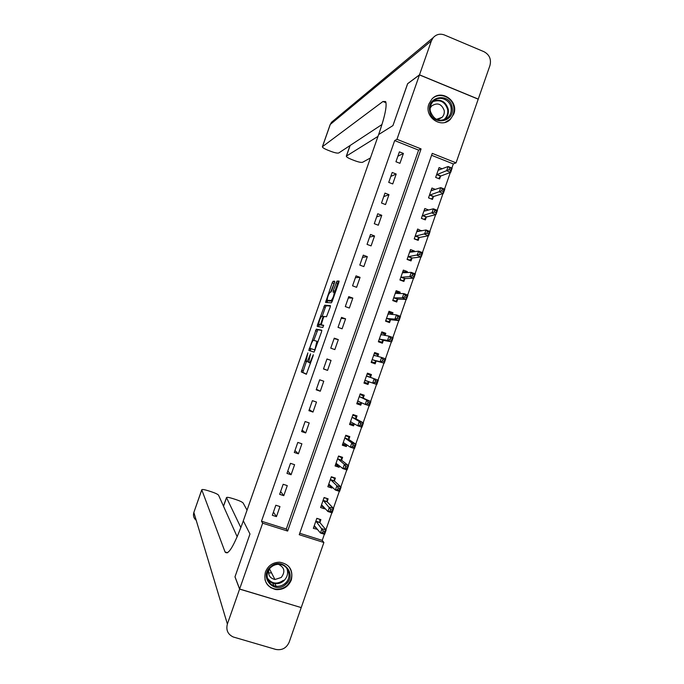 <?xml version="1.0" encoding="UTF-8"?>
<svg xmlns="http://www.w3.org/2000/svg" width="684" height="684" viewBox="0 0 684 684"><rect width="100%" height="100%" fill="white"/><g stroke="black" fill="none" stroke-linecap="round" stroke-linejoin="round"><path stroke-width="1.03" d="M307.877 352.893L301.302 371.934L306.355 374.259L313.11 355.902L313.289 354.722L311.93 357.937C310.793 360.998 309.886 362.571 309.219 362.648L308.629 362.306L310.579 353.833L309.202 356.962C308.091 359.981 307.202 361.528 306.543 361.614L305.979 361.28L307.877 352.893M453.766 114.04L450.38 119.332C441.12 129.122 423.781 116.733 428.945 103.917L431.929 99.035C441.052 88.569 459.032 101.018 453.766 114.04M291.35 579.904C288.357 586.812 283.176 590.035 275.814 589.574C266.88 587.129 263.417 581.255 265.435 571.969C268.119 565.591 272.856 562.334 279.636 562.188C289.435 564.052 293.333 569.96 291.35 579.904M334.459 282.757L334.681 281.218L333.04 281.304L332.185 282.851L325.558 302.473L331.355 302.824L332.236 301.259L338.785 282.56L339.067 281.047L336.938 281.098L333.296 290.58L333.014 292.094L334.245 292.282C333.98 295.676 332.937 298.438 331.124 300.567L327.166 300.276C327.439 296.967 328.457 294.257 330.227 292.136L330.851 292.145L331.723 290.589L334.459 282.757M407.664 83.705L392.941 125.582L407.587 83.764L419.472 74.924L478.219 99.171L456.057 162.852L432.254 153.37L299.233 534.717L323.883 542.489L301.216 607.589L239.622 589.018L262.656 523.192L287.648 531.066L421.079 148.915L396.951 139.305L419.472 74.924M239.622 589.018L235.005 576.774L249.976 534.007L243.307 520.815L378.62 134.568L392.941 125.582L378.62 134.568L379.569 131.85C385.083 115.605 387.101 105.507 385.622 101.548L382.937 101.506L322.386 146.744C322.429 147.564 324.19 148.685 327.687 150.121L330.876 151.361C334.878 152.84 337.511 153.378 338.768 152.959L381.997 124.505M261.502 521.217L286.297 529.04L418.608 150.112L394.677 140.588L261.502 521.217L262.656 523.192M394.677 140.588L396.951 139.305M316.29 329.149L308.843 350.413L314.101 352.115L321.523 331.877L321.762 330.227L316.29 329.149L317.829 329.697L313.785 340.35M317.47 324.857L324.669 305.209L330.389 305.594L330.158 307.202L326.482 316.76L324.165 316.47L323.31 317.992L321.181 324.797L323.643 325.285L322.831 327.474L317.231 326.456L317.47 324.857L319.009 325.413L319.3 324.592M276.447 516.625L279.961 506.562L275.832 505.245L272.317 515.308L276.447 516.625L273.438 512.085M283.774 495.669L287.28 485.614L283.167 484.281L279.645 494.344L283.774 495.669L280.62 491.557M291.085 474.739L294.599 464.692L290.486 463.342L286.972 473.388L291.085 474.739L287.793 471.045M298.395 453.825L301.901 443.796L297.796 442.428L294.291 452.466L298.395 453.825L294.958 450.559M305.697 432.938L309.202 422.917L305.107 421.532L301.601 431.561L305.697 432.938L302.114 430.091M312.99 412.067L316.495 402.055L312.4 400.662L308.903 410.674L312.99 412.067L309.262 409.648M320.283 391.222L323.771 381.219L319.693 379.808L316.196 389.812L320.283 391.222L316.401 389.222M327.559 370.395L331.047 360.408L326.978 358.98L323.481 368.975L327.559 370.395L323.541 368.821M334.835 349.592L338.315 339.615L334.254 338.17L330.765 348.156L334.835 349.592M342.094 328.807L345.582 318.847L341.521 317.385L338.033 327.354L342.094 328.807M349.353 308.048L352.833 298.096L348.78 296.617L345.3 306.586L349.353 308.048M356.603 287.314L360.075 277.362L356.039 275.874L352.559 285.827L356.603 287.314M363.845 266.598L367.317 256.654L363.281 255.149L359.801 265.093L363.845 266.598M371.079 245.898L374.55 235.971L370.523 234.45L367.043 244.385L371.079 245.898M378.303 225.224L381.766 215.306L377.748 213.767L374.285 223.694L378.303 225.224M385.519 204.567L388.982 194.666L384.972 193.11L381.51 203.028L385.519 204.567M392.736 183.936L396.198 174.044L392.188 172.471L388.726 182.38L392.736 183.936M399.943 163.322L403.398 153.438L399.396 151.857L395.942 161.749L399.943 163.322M299.737 533.281L322.232 540.386L324.361 534.255M325.917 529.792L331.843 512.786M333.39 508.34L339.315 491.326M340.846 486.923L346.771 469.899M348.301 465.522L354.226 448.49M355.748 444.138L361.674 427.107M363.178 422.78L369.112 405.74M370.608 401.448L376.542 384.408M378.03 380.142L383.963 363.11M385.451 358.826L391.368 341.838M392.864 337.537L398.763 320.591M400.268 316.273L406.159 299.361M407.664 295.026L413.538 278.157M415.06 273.805L420.916 256.979M422.438 252.601L428.287 235.818M429.817 231.423L435.64 214.682M437.179 210.27L442.993 193.572M444.54 189.135L450.337 172.479M451.893 168.025L453.312 163.929L431.587 155.285M319.95 522.345L320.89 519.635L316.829 518.335L313.349 528.33L317.513 529.348M327.191 501.552L328.14 498.85L324.079 497.533L320.599 507.519L324.661 508.828L324.883 508.186M334.433 480.784L335.374 478.082L331.321 476.757L327.85 486.726L331.902 488.051L332.253 487.042M341.658 460.033L342.599 457.339L338.563 455.997L335.083 465.958L339.136 467.292L339.606 465.924M348.883 439.308L349.823 436.614L345.788 435.255L342.316 445.207L346.352 446.558L346.959 444.831M356.099 418.608L357.031 415.915L353.004 414.538L349.541 424.482L353.568 425.85L354.303 423.755M363.298 397.926L364.239 395.232L360.22 393.839L356.757 403.774L360.784 405.159L361.639 402.705M370.497 377.26L371.438 374.576L367.428 373.165L363.965 383.083L367.983 384.485L368.924 381.8M377.748 356.467L378.628 353.936L374.627 352.508L371.173 362.426L375.174 363.837L376.114 361.152M385.058 335.485L385.81 333.313L381.817 331.877L378.363 341.778L382.365 343.214L383.296 340.529M392.359 314.52L392.984 312.716L388.999 311.271L385.554 321.155L389.547 322.6L390.478 319.924M399.653 293.581L400.157 292.145L396.173 290.674L392.736 300.558L396.72 302.02L397.652 299.344M406.946 272.668L407.322 271.591L403.346 270.112L399.909 279.978L403.885 281.457L404.817 278.781M414.222 251.772L414.47 251.054L410.511 249.557L407.074 259.424L411.041 260.912L411.973 258.236M421.498 230.901L417.659 229.029L414.23 238.887L418.189 240.392L419.121 237.716M428.748 210.048L424.807 208.526L421.378 218.367L425.328 219.889L426.26 217.221M435.443 189.408L431.946 188.04L428.526 197.873L432.468 199.412L433.399 196.744M442.223 168.82L439.085 167.58L435.657 177.395L439.598 178.952L440.522 176.284M453.312 163.929L456.057 162.852M322.232 540.386L323.883 542.489M286.297 529.04L287.648 531.066M418.608 150.112L421.079 148.915M317.419 529.621L315.538 527.27M324.661 508.828L322.557 506.502M331.902 488.051L329.491 485.734M339.136 467.292L336.289 464.94M346.352 446.558L342.846 444.078M353.568 425.85L349.84 423.635M360.784 405.159L356.928 403.286M367.983 384.485L364.016 382.963M371.438 374.576L367.411 373.207M378.628 353.936L374.49 352.91M385.81 333.313L381.552 332.638M392.984 312.716L388.615 312.374M400.157 292.145L396.369 292.145M407.322 271.591L403.936 271.839M414.47 251.054L411.358 251.498M421.618 230.542L418.685 231.158M331.047 360.408L326.961 359.032M338.315 339.615L334.083 338.657M345.582 318.847L341.196 318.299M352.833 298.096L348.31 297.967M360.075 277.362L355.415 277.661M367.317 256.654L362.503 257.364M374.55 235.971L369.599 237.091M381.766 215.306L376.679 216.845M388.982 194.666L383.75 196.616M396.198 174.044L390.821 176.404M403.398 153.438L397.874 156.217M306.543 361.614L308.561 361.939M306.364 361.537L302.807 372.421L306.526 374.157M321.848 330.492L317.829 329.697M310.861 348.686L310.331 350.892M310.091 347.216L309.912 348.353L314.546 349.789L315.144 348.746L316.923 341.29L313.537 340.281C312.862 340.435 311.972 342 310.869 344.975L310.091 347.216M315.162 350.046L309.912 348.353M322.224 316.23L325.362 307.278L323.823 306.731M330.457 306.064L326.208 305.765L325.362 307.278M322.78 325.396L323.652 325.55M321.822 316.179C320.078 318.222 319.06 320.933 318.778 324.319L320.189 324.669L321.044 323.164L323.164 316.393L321.822 316.179M320.42 324.994L318.924 324.455M321.933 325.097L320.471 325.011M319.009 325.413L318.693 326.721M328.782 300.934L327.328 300.404M332.287 301.114L328.876 300.969M339.042 281.646L337.622 283.253L334.553 292.393M327.713 300.55L327.089 302.602M334.715 281.859L330.663 292.145M313.896 526.748L315.957 527.407M316.786 518.463L319.531 519.199M314.289 525.62L320.445 533.016L321.942 528.715L326.131 530.049L320.018 522.704L319.702 519.395M324.874 531.477L326.131 530.049L324.635 534.341L320.445 533.016L322.591 532.665L324.276 533.204L324.874 531.477L323.19 530.946L322.591 532.665M323.19 530.946L315.888 521.046M324.276 533.204L324.635 534.341M321.112 506.04L323.677 506.87M324.002 497.764L326.55 498.337M321.548 504.809L327.927 511.521L329.423 507.229L333.612 508.58L327.294 501.936L326.909 498.704M332.373 509.956L333.612 508.58L332.116 512.872L327.927 511.521L330.09 511.136L331.774 511.675L332.373 509.956L330.688 509.418L330.09 511.136M330.688 509.418L323.139 500.243M331.774 511.675L332.116 512.872M328.329 485.349L331.381 486.213M331.21 477.081L334.108 478.039L333.467 477.458M328.79 484.024L335.408 490.052L336.904 485.768L341.077 487.128L334.536 481.151L334.108 478.039M339.854 488.453L341.077 487.128L339.58 491.42L335.408 490.052L337.58 489.624L339.255 490.171L339.854 488.453L338.187 487.906L337.58 489.624M338.187 487.906L336.904 485.768L330.381 479.458M339.255 490.171L339.58 491.42M335.528 464.684L338.896 465.342M338.409 456.425L341.307 457.391L340.213 456.544M336.032 463.256L342.881 468.608L344.368 464.325L348.541 465.701L341.769 460.383L341.307 457.391M347.335 466.975L348.541 465.701L347.044 469.985L342.881 468.608L345.069 468.138L346.737 468.685L347.335 466.975L345.668 466.42L345.069 468.138M345.668 466.42L344.368 464.325L337.614 458.69M346.737 468.685L347.044 469.985M342.727 444.036L345.617 445.01L346.42 444.455M345.6 435.785L348.489 436.76L346.626 435.537M343.257 442.505L350.336 447.191L351.832 442.907L355.988 444.301L348.994 439.641L348.489 436.76M354.808 445.515L355.988 444.301L354.5 448.584L350.336 447.191L352.542 446.669L354.209 447.233L354.808 445.515L353.141 444.951L352.542 446.669M353.141 444.951L351.832 442.907L344.847 437.948M354.209 447.233L354.5 448.584M285.912 584.213C274.712 595.131 258.466 576.963 270.496 566.882C281.782 556.015 297.865 574.192 285.912 584.213M270.941 567.293C263.896 573.115 267.282 585.47 276.114 586.231C279.517 586.598 282.543 585.632 285.211 583.324C292.538 577.253 288.468 564.394 279.175 564.326C276.088 564.214 273.344 565.206 270.941 567.293M268.915 569.669C267.837 574.945 269.847 578.228 274.942 579.519L281.252 577.476C285.484 571.73 284.544 567.344 278.405 564.309M264.973 579.604C266.606 584.914 270.163 588.069 275.635 589.086C279.901 589.582 283.706 588.385 287.049 585.495C292.786 579.237 293.299 572.824 288.597 566.232M268.53 572.987L271.514 572.841M429.706 111.022C426.594 95.863 450.192 92.203 452.167 107.465C455.279 122.522 431.775 126.318 429.706 111.022M451.072 107.747C449.978 99.189 438.726 95.161 433.169 101.394C430.715 104.079 429.749 107.294 430.287 111.039C433.912 120.384 439.786 122.581 447.926 117.631C450.559 114.929 451.611 111.637 451.072 107.747M436.349 119.349L442.009 117.374C443.848 115.476 444.574 113.168 444.198 110.449C441.582 103.78 437.384 102.284 431.621 105.969L430.168 108.098M445.25 122.308L449.884 119.495C453.184 116.143 454.501 112.048 453.825 107.2C452.509 97 439.427 91.767 432.288 98.667M239.597 589.104L234.98 576.86L249.976 534.007L243.307 520.815L242.333 523.585C233.843 546.336 228.08 555.793 225.053 551.954L201.789 489.889L193.854 512.453L227.379 624.022L239.597 589.104L301.131 607.554M270.625 587.676L272.54 588.257M274.797 588.941L277.319 589.702M240.879 527.629L226.489 497.567C226.96 497.088 228.96 497.396 232.492 498.474L235.749 499.508C239.81 500.868 242.273 502.047 243.153 503.039L247.044 510.144M227.379 624.022C225.848 630.058 227.806 634.376 233.253 636.984L275.72 649.407C281.962 650.552 286.442 648.15 289.17 642.191L301.191 607.666M237.194 536.812L218.581 495.225C217.794 494.258 215.366 493.096 211.279 491.728L207.987 490.676C204.354 489.573 202.284 489.257 201.78 489.735L201.789 489.889M419.497 74.838L478.253 99.094L489.949 65.493C491.463 59.294 489.47 54.694 483.973 51.693L444.438 34.987C440.111 33.405 436.375 34.285 433.246 37.603L431.382 40.869L419.497 74.838L407.613 83.687M377.987 136.381L346.318 156.14C346.335 156.927 348.036 158.021 351.431 159.406L354.594 160.637C358.578 162.108 361.238 162.655 362.588 162.279L370.429 157.953M349.917 423.413L352.799 424.396L353.953 423.558M352.79 415.171L355.671 416.154L352.961 414.675M350.482 421.78L357.792 425.79L359.28 421.506L363.435 422.926L356.219 418.916L355.671 416.154M362.272 424.08L363.435 422.926L361.947 427.201L357.792 425.79L360.015 425.226L361.674 425.79L362.272 424.08L360.605 423.516L360.015 425.226M360.605 423.516L359.28 421.506L352.072 417.231M361.674 425.79L361.947 427.201M357.091 402.808L359.981 403.799L361.494 402.637M359.964 394.574L362.845 395.574L360.049 394.343M357.698 401.081L365.239 404.406L366.727 400.14L370.873 401.568L363.426 398.216L362.845 395.574M369.728 402.671L370.873 401.568L369.386 405.834L365.239 404.406L367.47 403.808L369.129 404.381L369.728 402.671L368.069 402.098L367.47 403.808M368.069 402.098L366.727 400.14L359.28 396.532M369.129 404.381L369.386 405.834M364.264 382.228L367.146 383.228L369.044 381.706M367.137 374.003L370.01 375.012L370.523 377.363L366.487 375.858M364.905 380.398L372.677 383.057L374.165 378.782L378.295 380.236L370.523 377.363M377.175 381.279L378.295 380.236L376.816 384.502L372.677 383.057L374.926 382.407L376.576 382.989L377.175 381.279L375.516 380.697L374.926 382.407M375.516 380.697L374.165 378.782L366.513 375.961M376.576 382.989L376.816 384.502M371.378 361.836L374.302 362.682L376.397 361.007L384.237 363.178L380.107 361.725L381.595 357.458L373.686 355.201M371.438 361.665L374.302 362.682M374.302 353.448L377.166 354.466L377.654 356.441M382.963 359.331L381.595 357.458L385.716 358.92L384.237 363.178L384.613 359.912L382.963 359.331L382.365 361.032L384.023 361.622M372.105 359.733L380.107 361.725L382.365 361.032M385.716 358.92L384.613 359.912M378.449 341.555L381.458 342.154L383.587 340.367L391.65 341.889L387.529 340.41L389.016 336.152L380.877 334.562M378.594 341.128L381.458 342.154M381.458 332.911L384.322 333.946L384.724 335.425M390.393 337.981L389.016 336.152L393.129 337.631L391.65 341.889L392.052 338.571L390.393 337.981L389.803 339.683L391.453 340.281M379.304 339.093L387.529 340.41L389.803 339.683M393.129 337.631L392.052 338.571M386.101 321.352L388.606 321.642L390.769 319.744L399.054 320.616L394.942 319.12L396.429 314.871L388.067 313.947M385.742 320.608L388.606 321.642M388.606 312.4L391.462 313.443L391.778 314.478M397.823 316.649L396.429 314.871L400.533 316.367L399.054 320.616L399.473 317.248L397.823 316.649L397.233 318.359L398.875 318.958M386.486 318.479L394.942 319.12L397.233 318.359M400.533 316.367L399.473 317.248M394.215 301.097L395.745 301.157L397.943 299.147L406.458 299.37L402.354 297.856L403.834 293.607L395.241 293.359M392.89 300.105L395.745 301.157M395.745 291.914L398.601 292.966L398.806 293.581M405.244 295.343L403.834 293.607L407.938 295.12L406.458 299.37L406.886 295.95L405.244 295.343L404.654 297.053L406.296 297.651M393.668 297.882L402.354 297.856L404.654 297.053M407.938 295.12L406.886 295.95M401.918 280.722L402.876 280.688L405.116 278.568L413.846 278.14L409.75 276.618L411.229 272.369L402.414 272.788M400.029 279.628L402.876 280.688M402.885 271.445L405.817 272.745M412.657 274.062L411.229 272.369L415.325 273.899L413.846 278.14L414.299 274.677L412.657 274.062L412.067 275.763L413.709 276.379M400.841 277.302L409.75 276.618L412.067 275.763M415.325 273.899L414.299 274.677M409.425 260.305L412.281 258.005L421.233 256.936L417.146 255.397L418.617 251.156L409.579 252.234M407.16 259.168L409.998 260.236M410.007 250.994L412.657 251.994M420.062 252.806L418.617 251.156L422.703 252.704L421.233 256.936L421.695 253.422L420.062 252.806L419.472 254.508L421.105 255.123M408.006 256.748L419.472 254.508M422.703 252.704L421.695 253.422M416.821 239.87L419.437 237.468L428.603 235.758L424.525 234.202L426.004 229.961L416.727 231.705M414.282 238.733L417.12 239.81M417.129 230.568L419.232 231.372M427.457 231.568L426.004 229.961L430.082 231.525L428.603 235.758L429.09 232.192L427.457 231.568L426.867 233.261L428.5 233.894M415.162 236.211L426.867 233.261M430.082 231.525L429.09 232.192M424.14 219.427L426.585 216.956L435.973 214.596L431.903 213.023L433.374 208.791L423.883 211.194M421.395 218.316L424.225 219.41M424.242 210.159L425.944 210.817M434.844 210.356L433.374 208.791L437.444 210.373L435.973 214.596L436.477 210.988L434.844 210.356L434.254 212.049L435.888 212.681M422.31 215.699L434.254 212.049M437.444 210.373L436.477 210.988M431.347 189.767L432.733 190.314M442.223 189.16L441.633 190.853L443.266 191.494L443.856 189.801L440.744 187.647L444.805 189.237L443.335 193.461L439.265 191.871L440.744 187.647L431.023 190.708M431.373 198.984L433.724 196.462L443.335 193.461L443.266 191.494M429.449 195.205L441.633 190.853M444.805 189.237L443.856 189.801M438.444 169.401L439.581 169.854M449.593 167.99L449.012 169.683L450.636 170.325L451.226 168.632L448.097 166.52L452.15 168.127L450.688 172.351L446.626 170.743L448.097 166.52L438.153 170.239M438.538 178.533L440.855 175.985L450.688 172.351L450.636 170.325M436.589 174.736L449.012 169.683M452.15 168.127L451.226 168.632M310.579 363.127L309.219 362.648M302.85 372.472L301.302 371.934M303.115 370.805L301.576 370.266M310.639 349.327L309.1 348.78M316.991 331.176L315.452 330.628M315.179 350.011L314.546 349.789M326.208 305.765L324.669 305.209M322.797 325.404L321.232 324.849M321.745 325.225L320.189 324.669M323.951 316.641L323.13 316.35M332.33 301.003L331.124 300.567M335.28 292.581L334.177 292.179M334.852 291.145L333.296 290.58M337.622 283.253L336.058 282.68M338.503 281.671L336.938 281.098M327.379 301.524L325.841 300.969M333.715 283.415L332.185 282.851M334.579 281.868L333.04 281.304M320.044 522.738L315.974 521.447M319.967 522.473L315.897 521.182M327.294 501.936L323.233 500.62M327.208 501.68L323.147 500.372M334.536 481.151L330.483 479.817M334.442 480.912L330.398 479.578M341.769 460.383L337.725 459.041M341.675 460.161L337.631 458.81M348.994 439.641L344.958 438.282M348.9 439.427L344.864 438.068M286.87 568.301C288.468 572.97 287.451 577.125 283.826 580.767C281.184 583.05 278.174 584.008 274.806 583.64C271.753 583.178 269.351 581.699 267.606 579.203M267.264 577.877C271.668 583.871 277.063 584.666 283.467 580.263M433.81 100.787C441.112 98.906 445.925 101.762 448.259 109.346C448.798 113.202 447.755 116.468 445.139 119.144L444.284 119.88M443.138 120.213C446.712 117.665 448.217 114.117 447.661 109.551C445.156 101.83 440.257 99.197 432.946 101.634M227.661 552.757L225.053 551.954M226.515 497.755L223.523 506.28M196.214 520.319C193.717 518.25 192.931 515.633 193.854 512.453L201.78 489.735M386.007 102.745L382.937 101.506M431.382 40.869L330.286 124.437L322.497 146.59M350.148 145.47L346.463 155.969M433.246 37.603L331.543 122.248L330.167 124.608L331.543 122.248L333.305 120.786M351.157 421.925L350.559 421.729M356.219 418.916L352.183 417.539M356.116 418.719L352.089 417.343M358.861 401.388L357.775 401.021M363.426 398.216L359.408 396.823M363.324 398.028L359.305 396.643M369.001 381.732L364.982 380.33M370.634 377.534L366.615 376.132M376.191 361.084L372.19 359.664M376.397 361.007L372.387 359.587M375.054 355.774L373.712 355.295M383.382 340.452L379.381 339.025M383.587 340.367L379.586 338.931M381.569 334.895L380.902 334.656M390.564 319.847L386.571 318.402M390.769 319.744L386.776 318.299M388.529 314.195L388.093 314.041M397.737 299.259L393.753 297.796M397.943 299.147L393.958 297.677M404.902 278.696L400.927 277.217M405.116 278.568L401.14 277.088M412.059 258.15L408.091 256.654M412.281 258.005L408.305 256.517M419.207 237.622L415.248 236.117M419.437 237.468L415.47 235.963M426.354 217.119L422.404 215.597M426.585 216.956L422.627 215.434M433.494 196.641L429.543 195.102M433.724 196.462L429.774 194.923M440.616 176.181L436.683 174.625M440.855 175.985L436.914 174.437M302.807 372.421L301.268 371.882M310.049 350.807L308.792 350.362M318.086 341.701L316.923 341.29M323.934 316.666L323.164 316.393M335.254 292.649L334.245 292.282M320.018 522.704L315.948 521.405M327.26 501.885L323.199 500.577M334.493 481.091L330.44 479.766M341.726 460.323L337.682 458.981M348.943 439.581L344.907 438.222M274.942 579.519L269.479 568.866M276.114 586.231L274.806 583.64C271.736 583.161 269.325 581.656 267.581 579.126M273.951 585.709L272.651 583.11M444.267 119.888L447.926 117.631M442.009 117.374L438.752 119.187M226.489 497.567L223.471 506.16M350.028 145.547L346.318 156.14M330.167 124.608L322.386 146.744M356.159 418.856L352.132 417.479M363.366 398.148L359.339 396.763M370.557 377.465L366.547 376.063M374.225 355.56L373.746 355.389"/></g></svg>
